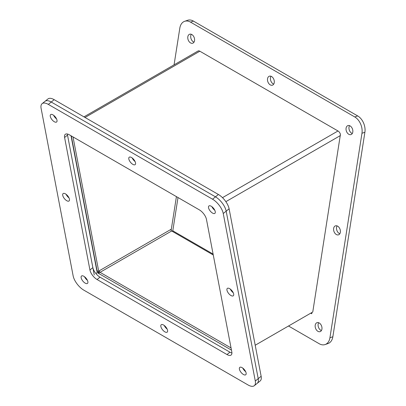 <?xml version="1.0" encoding="UTF-8"?>
<svg xmlns="http://www.w3.org/2000/svg" width="406" height="406" viewBox="0 0 406 406"><rect width="100%" height="100%" fill="white"/><g stroke="black" fill="none" stroke-linecap="round" stroke-linejoin="round"><path stroke-width="0.61" d="M230.324 289.118A4.745 2.152 -128.9 0 0 233.222 292.706A4.745 2.152 51.1 0 1 230.324 289.118M53.648 115.319A4.745 2.152 -128.9 0 0 56.546 118.912A4.745 2.152 51.1 0 1 53.648 115.319M84.519 276.725A4.745 2.152 -128.9 0 0 87.417 280.318A4.745 2.152 51.1 0 1 84.519 276.725M211.907 206.69A4.745 2.152 -128.9 0 0 214.804 210.278A4.745 2.152 51.1 0 1 211.907 206.69M67.305 133.995L94.263 274.958M223.249 213.515L226.178 211.15L258.216 378.651A12.667 5.745 51.1 0 1 257.211 383.335A12.667 5.745 -128.9 0 0 258.216 378.651L226.178 211.15A12.667 5.745 -128.9 0 0 215.474 196.844A12.667 5.745 51.1 0 1 226.178 211.15L229.106 208.791L261.144 376.286L255.288 381.011A12.667 5.745 51.1 0 1 254.283 385.7A12.667 5.745 51.1 0 1 248.076 384.979L83.849 290.163A12.667 5.745 51.1 0 1 73.141 275.852L41.107 108.356A12.667 5.745 51.1 0 1 42.107 103.672A12.667 5.745 51.1 0 1 48.319 104.393L212.546 199.209A12.667 5.745 51.1 0 1 223.249 213.515L255.288 381.011M48.319 104.393L51.247 102.028L215.474 196.844L51.247 102.028A12.667 5.745 -128.9 0 0 45.036 101.307A12.667 5.745 51.1 0 1 51.247 102.028L54.176 99.668L218.403 194.484L212.546 199.209M242.773 368.095A4.745 2.152 -128.9 0 0 245.676 371.688A4.745 2.152 51.1 0 1 242.773 368.095M132.194 157.959A4.745 2.152 -128.9 0 0 135.091 161.552A4.745 2.152 51.1 0 1 132.194 157.959M66.097 194.301A4.745 2.152 -128.9 0 0 68.995 197.889A4.745 2.152 51.1 0 1 66.097 194.301M164.232 325.455A4.745 2.152 -128.9 0 0 167.13 329.048A4.745 2.152 51.1 0 1 164.232 325.455M95.948 273.598L97.196 272.593L231.461 350.114M71.025 135.771L97.196 272.593M254.283 385.7L260.139 380.975A12.667 5.745 -128.9 0 0 261.144 376.286M229.106 208.791A12.667 5.745 -128.9 0 0 218.403 194.484M54.176 99.668A12.667 5.745 -128.9 0 0 47.969 98.942L42.107 103.672M348.784 134.274A4.745 3.223 70.8 0 1 346.054 129.631A4.745 3.223 70.8 0 1 347.881 125.611A4.745 3.223 70.8 0 1 350.094 125.916A4.745 3.223 70.8 0 1 352.824 130.559A4.745 3.223 70.8 0 1 350.997 134.579A4.745 3.223 70.8 0 1 348.784 134.274M352.271 133.513A4.745 3.223 70.8 0 1 351.713 133.254A4.745 3.223 70.8 0 1 349.536 125.657M317.913 331.326A4.745 3.223 70.8 0 1 315.183 326.683A4.745 3.223 70.8 0 1 317.01 322.663A4.745 3.223 70.8 0 1 319.223 322.968A4.745 3.223 70.8 0 1 321.953 327.612A4.745 3.223 70.8 0 1 320.126 331.631A4.745 3.223 70.8 0 1 317.913 331.326M321.4 330.565A4.745 3.223 70.8 0 1 320.841 330.306A4.745 3.223 70.8 0 1 318.664 322.709M190.526 42.904A4.745 3.223 70.8 0 1 187.795 38.26A4.745 3.223 70.8 0 1 189.622 34.241A4.745 3.223 70.8 0 1 191.835 34.546A4.745 3.223 70.8 0 1 194.565 39.189A4.745 3.223 70.8 0 1 192.738 43.209A4.745 3.223 70.8 0 1 190.526 42.904M194.012 42.148A4.745 3.223 70.8 0 1 193.454 41.889A4.745 3.223 70.8 0 1 191.282 34.287M270.239 84.869A4.745 3.223 70.8 0 1 267.508 80.226A4.745 3.223 70.8 0 1 269.335 76.211A4.745 3.223 70.8 0 1 271.548 76.511A4.745 3.223 70.8 0 1 274.278 81.159A4.745 3.223 70.8 0 1 272.451 85.174A4.745 3.223 70.8 0 1 270.239 84.869M273.725 84.113A4.745 3.223 70.8 0 1 273.167 83.854A4.745 3.223 70.8 0 1 270.99 76.252M336.335 234.521A4.745 3.223 70.8 0 1 333.605 229.877A4.745 3.223 70.8 0 1 335.432 225.863A4.745 3.223 70.8 0 1 337.645 226.167A4.745 3.223 70.8 0 1 340.375 230.811A4.745 3.223 70.8 0 1 338.548 234.825A4.745 3.223 70.8 0 1 336.335 234.521M339.817 233.765A4.745 3.223 70.8 0 1 339.264 233.506A4.745 3.223 70.8 0 1 337.087 225.903M213.094 254.07L172.794 230.806L178.006 197.539M193.454 21.112A12.667 8.602 -109.2 0 0 187.547 20.3L184.618 21.32A12.667 8.602 70.8 0 1 190.526 22.132L193.454 21.112L357.681 115.928L354.753 116.948L190.526 22.132M332.859 336.741L329.931 337.762A12.667 8.602 70.8 0 1 325.13 344.552L328.058 343.537A12.667 8.602 -109.2 0 0 332.859 336.741L364.892 132.255A12.667 8.602 -109.2 0 0 357.681 115.928M172.794 230.806L171.905 231.115M311.93 312.488L311.737 313.731L310.757 313.163M184.618 21.32A12.667 8.602 70.8 0 0 179.822 28.11L174.067 64.843M354.753 116.948A12.667 8.602 70.8 0 1 361.964 133.269L364.892 132.255M329.931 337.762L361.964 133.269M325.13 344.552A12.667 8.602 70.8 0 1 319.223 343.74L288.509 326.008M83.966 116.862L198.006 51.024A3.649 2.106 60 0 1 199.828 51.202L337.995 130.976A3.649 2.106 60 0 1 340.431 134.366L312.762 312.011L255.207 345.237L310.671 313.214M176.422 196.621L171.124 230.441M73.009 136.918L99.16 273.659L99.191 270.832L170.804 229.486A1.218 0.7 -120 0 0 171.667 230.978L213.272 254.998M71.289 135.924L96.958 270.137L99.16 273.659M99.506 273.928A3.649 2.106 60 0 1 99.191 273.644M231.05 347.957L100.054 272.325A1.218 0.7 60 0 1 99.191 270.832M212.546 213.089A4.745 2.152 51.1 0 1 209.115 209.344A4.745 2.152 51.1 0 1 208.907 205.974A4.745 2.152 51.1 0 1 211.237 206.243A4.745 2.152 51.1 0 1 214.662 209.988A4.745 2.152 51.1 0 1 214.87 213.358A4.745 2.152 51.1 0 1 212.546 213.089M243.412 374.494A4.745 2.152 51.1 0 1 239.987 370.749A4.745 2.152 51.1 0 1 239.779 367.379A4.745 2.152 51.1 0 1 242.103 367.648A4.745 2.152 51.1 0 1 245.534 371.394A4.745 2.152 51.1 0 1 245.742 374.763A4.745 2.152 51.1 0 1 243.412 374.494M85.159 283.129A4.745 2.152 51.1 0 1 81.733 279.379A4.745 2.152 51.1 0 1 81.525 276.009A4.745 2.152 51.1 0 1 83.849 276.283A4.745 2.152 51.1 0 1 87.275 280.028A4.745 2.152 51.1 0 1 87.483 283.398A4.745 2.152 51.1 0 1 85.159 283.129M164.872 331.854A4.745 2.152 51.1 0 1 161.441 328.109A4.745 2.152 51.1 0 1 161.233 324.739A4.745 2.152 51.1 0 1 163.562 325.008A4.745 2.152 51.1 0 1 166.988 328.753A4.745 2.152 51.1 0 1 167.196 332.128A4.745 2.152 51.1 0 1 164.872 331.854M230.963 295.517A4.745 2.152 51.1 0 1 227.538 291.772A4.745 2.152 51.1 0 1 227.33 288.397A4.745 2.152 51.1 0 1 229.654 288.671A4.745 2.152 51.1 0 1 233.085 292.416A4.745 2.152 51.1 0 1 233.293 295.786A4.745 2.152 51.1 0 1 230.963 295.517M132.833 164.359A4.745 2.152 51.1 0 1 129.407 160.614A4.745 2.152 51.1 0 1 129.199 157.244A4.745 2.152 51.1 0 1 131.524 157.513A4.745 2.152 51.1 0 1 134.949 161.258A4.745 2.152 51.1 0 1 135.157 164.628A4.745 2.152 51.1 0 1 132.833 164.359M66.736 200.701A4.745 2.152 51.1 0 1 63.311 196.956A4.745 2.152 51.1 0 1 63.103 193.581A4.745 2.152 51.1 0 1 65.427 193.855A4.745 2.152 51.1 0 1 68.853 197.6A4.745 2.152 51.1 0 1 69.066 200.97A4.745 2.152 51.1 0 1 66.736 200.701M54.287 121.719A4.745 2.152 51.1 0 1 50.862 117.973A4.745 2.152 51.1 0 1 50.654 114.604A4.745 2.152 51.1 0 1 52.978 114.873A4.745 2.152 51.1 0 1 56.404 118.618A4.745 2.152 51.1 0 1 56.617 121.993A4.745 2.152 51.1 0 1 54.287 121.719M231.917 352.992A8.445 3.832 51.1 0 1 229.923 352.175L99.998 277.161A8.445 3.832 51.1 0 1 92.862 267.625L67.518 135.112A8.445 3.832 51.1 0 1 67.406 134.016M199.321 209.846A8.445 3.832 51.1 0 1 206.461 219.382L231.806 351.895A8.445 3.832 51.1 0 1 231.136 355.017A8.445 3.832 51.1 0 1 226.995 354.539L97.07 279.526A8.445 3.832 51.1 0 1 89.934 269.985L64.59 137.477A8.445 3.832 51.1 0 1 65.259 134.35A8.445 3.832 51.1 0 1 69.396 134.833L199.321 209.846M337.995 130.976L222.493 197.661M85.032 117.481L199.828 51.202M225.863 201.67L340.406 135.543M171.667 230.978L100.054 272.325M67.518 135.112L64.59 137.477M92.862 267.625L89.934 269.985M99.998 277.161L97.07 279.526M229.923 352.175L226.995 354.539"/></g></svg>
